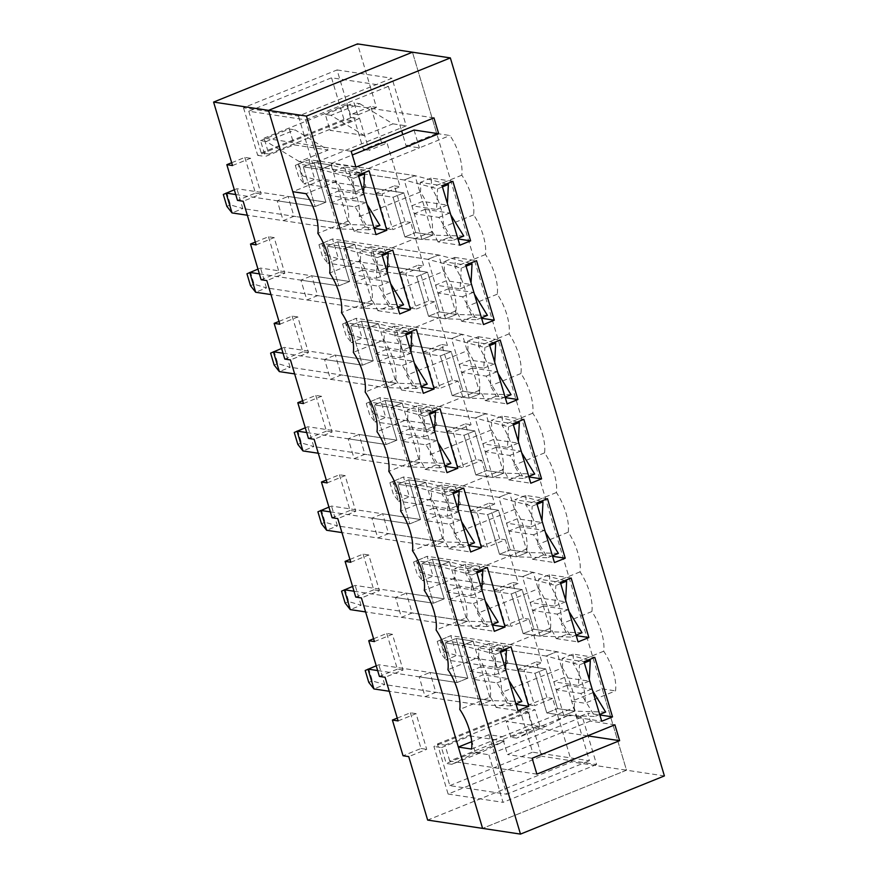 <?xml version="1.0" encoding="UTF-8"?>
<svg xmlns="http://www.w3.org/2000/svg" width="878" height="878" viewBox="0 0 878 878"><rect width="100%" height="100%" fill="white"/><g stroke="black" fill="none" stroke-linecap="round" stroke-linejoin="round"><path stroke-width="0.66" stroke-dasharray="4.39 3.29" d="M442.435 186.86L437.584 188.814L404.198 179.99L298.103 163.977L304.018 183.809L298.849 177.246L295.304 165.349L308.902 159.62L414.987 175.633L404.198 179.99L414.987 175.633L432.733 235.128L463.749 236.028M446.452 183.941L414.987 175.633L360.046 167.336L349.257 171.704L355.173 191.536L365.961 187.168L360.046 167.336M365.961 187.168L403.858 192.886L393.059 197.254L304.018 183.809L314.807 179.452L403.858 192.886L415.678 232.56L432.733 235.128L421.934 239.496L452.96 240.385L438.879 217.426L414.251 213.705L411.881 205.781L436.509 209.491L437.584 188.814M302.449 175.798L314.807 179.452L308.902 159.62L298.904 163.89L302.449 175.798L298.849 177.246M450.776 214.869L449.668 213.069L425.04 209.348L422.68 201.413L447.308 205.134L447.396 203.498M295.304 165.349L298.904 163.89M355.173 191.536L393.059 197.254L404.89 236.917L421.934 239.496L432.733 235.128L415.678 232.56L404.89 236.917L415.678 232.56L403.858 192.886L393.059 197.254L404.89 236.917L421.934 239.496L404.198 179.99L349.257 171.704M447.308 205.134L436.509 209.491M422.68 201.413L411.881 205.781M425.04 209.348L414.251 213.705M449.668 213.069L438.879 217.426M457.8 238.432L452.96 240.385M379.933 225.459L348.906 224.57L242.811 208.558L236.895 188.715L226.908 192.995L230.453 204.892L242.811 208.558L232.022 212.915M235.732 194.532L315.147 206.517L303.327 166.853L320.371 169.421L353.768 178.256L352.693 198.922L328.065 195.212L330.424 203.147L355.052 206.857L369.133 229.827L374.017 227.852M369.133 229.827L338.118 228.928L348.906 224.57L331.171 165.064L362.625 173.383M234.316 189.769L236.895 188.715L325.947 202.159L314.115 162.485L331.171 165.064L320.371 169.421L338.118 228.928L247.333 215.231M230.453 204.892L226.853 206.352M223.308 194.455L226.908 192.995M277.261 200.799L315.147 206.517L325.947 202.159L314.115 162.485L303.327 166.853L314.115 162.485L331.171 165.064L320.371 169.421L303.327 166.853L315.147 206.517L325.947 202.159L288.05 196.442L277.261 200.799L283.177 220.641L293.965 216.273L288.05 196.442M363.569 192.82L363.481 194.565L338.853 190.844L341.224 198.779L365.852 202.5L367.037 204.431M355.052 206.857L365.852 202.5M330.424 203.147L341.224 198.779M328.065 195.212L338.853 190.844M352.693 198.922L363.481 194.565M353.768 178.256L358.641 176.28M466.086 266.199L461.235 268.152L427.849 259.328L321.754 243.316L327.67 263.148L322.511 256.585L318.955 244.688L332.553 238.959L438.638 254.971L427.849 259.328L438.638 254.971L456.384 314.467L487.411 315.367M470.103 263.279L438.638 254.971L383.697 246.674L372.909 251.042L378.824 270.874L389.612 266.506L383.697 246.674M389.612 266.506L427.509 272.224L416.71 276.592L327.67 263.148L338.458 258.791L427.509 272.224L439.329 311.899L456.384 314.467L445.585 318.835L476.611 319.724L462.53 296.764L437.902 293.043L435.532 285.12L460.16 288.829L461.235 268.152M326.1 255.136L338.458 258.791L332.553 238.959L322.555 243.228L326.1 255.136L322.511 256.585M474.427 294.207L473.319 292.407L448.691 288.686L446.331 280.751L470.959 284.472L471.047 282.837M318.955 244.688L322.555 243.228M378.824 270.874L416.71 276.592L428.541 316.256L445.585 318.835L456.384 314.467L439.329 311.899L428.541 316.256L439.329 311.899L427.509 272.224L416.71 276.592L428.541 316.256L445.585 318.835L427.849 259.328L372.909 251.042M470.959 284.472L460.16 288.829M446.331 280.751L435.532 285.12M448.691 288.686L437.902 293.043M473.319 292.407L462.53 296.764M481.451 317.77L476.611 319.724M403.584 304.798L372.557 303.909L266.462 287.896L260.557 268.053L250.559 272.334L254.104 284.231L266.462 287.896L255.674 292.253M259.383 273.87L338.798 285.855L326.978 246.191L344.022 248.759L377.419 257.594L376.344 278.26L351.716 274.551L354.075 282.486L378.703 286.195L392.784 309.166L397.668 307.19M392.784 309.166L361.769 308.266L372.557 303.909L354.822 244.402L386.276 252.721M257.967 269.107L260.557 268.053L349.598 281.498L337.767 241.823L354.822 244.402L344.022 248.759L361.769 308.266L270.984 294.569M254.104 284.231L250.504 285.69M246.959 273.793L250.559 272.334M300.913 280.137L338.798 285.855L349.598 281.498L337.767 241.823L354.822 244.402L344.022 248.759L326.978 246.191L337.767 241.823L326.978 246.191L338.798 285.855L349.598 281.498L311.701 275.78L300.913 280.137L306.828 299.98L317.616 295.612L311.701 275.78M387.231 272.158L387.132 273.903L362.504 270.183L364.875 278.117L389.503 281.838L390.688 283.77M378.703 286.195L389.503 281.838M354.075 282.486L364.875 278.117M351.716 274.551L362.504 270.183M376.344 278.26L387.132 273.903M377.419 257.594L382.292 255.619M489.737 345.537L484.886 347.501L451.501 338.667L345.405 322.654L351.321 342.486L346.162 335.923L342.607 324.026L356.205 318.297L462.289 334.309L451.501 338.667L462.289 334.309L480.036 393.805L511.062 394.705M493.754 342.618L462.289 334.309L407.348 326.012L396.56 330.38L402.475 350.212L413.264 345.844L407.348 326.012M413.264 345.844L451.16 351.562L440.361 355.93L351.321 342.486L362.109 338.129L451.16 351.562L462.98 391.237L480.036 393.805L469.236 398.173L500.262 399.062L486.182 376.102L461.554 372.393L459.183 364.458L483.811 368.167L484.886 347.501M349.751 334.474L362.109 338.129L356.205 318.297L346.206 322.566L349.751 334.474L346.162 335.923M498.089 373.545L496.97 371.745L472.342 368.025L469.982 360.09L494.61 363.81L494.698 362.175M342.607 324.026L346.206 322.566M402.475 350.212L440.361 355.93L452.192 395.594L469.236 398.173L480.036 393.805L462.98 391.237L452.192 395.594L462.98 391.237L451.16 351.562L440.361 355.93L452.192 395.594L469.236 398.173L451.501 338.667L396.56 330.38M494.61 363.81L483.811 368.167M469.982 360.09L459.183 364.458M472.342 368.025L461.554 372.393M496.97 371.745L486.182 376.102M505.102 397.108L500.262 399.062M427.235 384.136L396.208 383.247L290.113 367.234L284.209 347.392L274.21 351.672L277.755 363.58L290.113 367.234L279.325 371.592M283.034 353.208L362.449 365.193L350.629 325.529L367.673 328.098L401.07 336.932L399.995 357.598L375.367 353.889L377.727 361.824L402.354 365.533L416.435 388.504L421.319 386.529M416.435 388.504L385.42 387.604L396.208 383.247L378.473 323.741L409.927 332.06M281.618 348.445L284.209 347.392L373.249 360.836L361.418 321.161L378.473 323.741L367.673 328.098L385.42 387.604L294.635 373.907M277.755 363.58L274.156 365.029M270.611 353.132L274.21 351.672M324.564 359.475L362.449 365.193L373.249 360.836L361.418 321.161L378.473 323.741L367.673 328.098L350.629 325.529L361.418 321.161L350.629 325.529L362.449 365.193L373.249 360.836L335.352 355.118L324.564 359.475L330.479 379.318L341.268 374.95L335.352 355.118M410.882 351.496L410.783 353.241L386.155 349.521L388.526 357.456L413.154 361.176L414.339 363.108M402.354 365.533L413.154 361.176M377.727 361.824L388.526 357.456M375.367 353.889L386.155 349.521M399.995 357.598L410.783 353.241M401.07 336.932L405.943 334.957M513.389 424.875L508.538 426.84L475.152 418.005L369.056 401.992L374.972 421.835L369.814 415.261L366.258 403.364L379.856 397.635L485.951 413.648L475.152 418.005L485.951 413.648L503.687 473.143L534.713 474.043M517.405 421.967L485.951 413.648L431.01 405.351L420.211 409.719L426.126 429.551L436.915 425.182L431.01 405.351M436.915 425.182L474.811 430.9L464.012 435.269L374.972 421.835L385.771 417.467L474.811 430.9L486.631 470.575L503.687 473.143L492.887 477.511L523.914 478.4L509.833 455.441L485.205 451.731L482.834 443.796L507.473 447.506L508.538 426.84M373.402 413.812L385.771 417.467L379.856 397.635L369.857 401.904L373.402 413.812L369.814 415.261M521.741 452.883L520.632 451.083L495.993 447.363L493.634 439.428L518.261 443.149L518.349 441.513M366.258 403.364L369.857 401.904M426.126 429.551L464.012 435.269L475.843 474.932L492.887 477.511L503.687 473.143L486.631 470.575L475.843 474.932L486.631 470.575L474.811 430.9L464.012 435.269L475.843 474.932L492.887 477.511L475.152 418.005L420.211 409.719M518.261 443.149L507.473 447.506M493.634 439.428L482.834 443.796M495.993 447.363L485.205 451.731M520.632 451.083L509.833 455.441M528.765 476.447L523.914 478.4M450.886 463.474L419.86 462.585L313.764 446.573L307.86 426.73L297.861 431.01L301.406 442.918L313.764 446.573L302.976 450.93M306.685 432.547L386.101 444.531L374.28 404.868L391.325 407.436L424.722 416.271L423.646 436.948L399.018 433.227L401.378 441.162L426.006 444.872L440.097 467.842L444.97 465.867M440.097 467.842L409.071 466.942L419.86 462.585L402.124 403.079L433.578 411.398M305.27 427.784L307.86 426.73L396.9 440.174L385.069 400.5L402.124 403.079L391.325 407.436L409.071 466.942L318.286 453.246M301.406 442.918L297.818 444.367M294.262 432.47L297.861 431.01M348.215 438.813L386.101 444.531L396.9 440.174L385.069 400.5L402.124 403.079L391.325 407.436L374.28 404.868L385.069 400.5L374.28 404.868L386.101 444.531L396.9 440.174L359.003 434.456L348.215 438.813L354.13 458.656L364.919 454.288L359.003 434.456M434.533 430.835L434.434 432.58L409.806 428.859L412.177 436.794L436.805 440.515L437.99 442.446M426.006 444.872L436.805 440.515M401.378 441.162L412.177 436.794M399.018 433.227L409.806 428.859M423.646 436.948L434.434 432.58M424.722 416.271L429.594 414.295M537.04 504.213L532.189 506.178L498.803 497.343L392.707 481.331L398.623 501.173L393.465 494.599L389.909 482.702L403.507 476.974L509.602 492.986L498.803 497.343L509.602 492.986L527.338 552.481L558.364 553.381M541.057 501.305L509.602 492.986L454.661 484.689L443.862 489.057L449.777 508.889L460.566 504.521L454.661 484.689M460.566 504.521L498.463 510.239L487.663 514.607L398.623 501.173L409.422 496.805L498.463 510.239L510.283 549.913L527.338 552.481L516.538 556.85L547.565 557.739L533.484 534.779L508.856 531.069L506.496 523.134L531.124 526.844L532.189 506.178M397.065 493.151L409.422 496.805L403.507 476.974L393.509 481.243L397.065 493.151L393.465 494.599M545.392 532.233L544.283 530.422L519.655 526.701L517.285 518.766L541.913 522.487L542 520.852M389.909 482.702L393.509 481.243M449.777 508.889L487.663 514.607L499.494 554.281L516.538 556.85L527.338 552.481L510.283 549.913L499.494 554.281L510.283 549.913L498.463 510.239L487.663 514.607L499.494 554.281L516.538 556.85L498.803 497.343L443.862 489.057M541.913 522.487L531.124 526.844M517.285 518.766L506.496 523.134M519.655 526.701L508.856 531.069M544.283 530.422L533.484 534.779M552.416 555.785L547.565 557.739M474.537 542.813L443.511 541.924L337.426 525.911L331.511 506.068L321.513 510.348L325.058 522.256L337.426 525.911L326.627 530.268M330.347 511.885L409.752 523.87L397.932 484.206L414.976 486.774L448.373 495.609L447.297 516.286L422.669 512.565L425.029 520.5L449.657 524.21L463.749 547.181L468.622 545.205M463.749 547.181L432.722 546.281L443.511 541.924L425.775 482.417L457.24 490.736M328.921 507.122L331.511 506.068L420.551 519.513L408.72 479.838L425.775 482.417L414.976 486.774L432.722 546.281L341.937 532.584M325.058 522.256L321.469 523.705M317.913 511.808L321.513 510.348M371.866 518.152L409.752 523.87L420.551 519.513L408.72 479.838L425.775 482.417L414.976 486.774L397.932 484.206L408.72 479.838L397.932 484.206L409.752 523.87L420.551 519.513L382.665 513.795L371.866 518.152L377.781 537.994L388.57 533.626L382.665 513.795M458.184 510.173L458.086 511.918L433.458 508.197L435.828 516.132L460.456 519.853L461.641 521.784M449.657 524.21L460.456 519.853M425.029 520.5L435.828 516.132M422.669 512.565L433.458 508.197M447.297 516.286L458.086 511.918M448.373 495.609L453.246 493.634M560.691 583.552L555.84 585.516L522.454 576.681L416.359 560.669L422.274 580.512L417.116 573.938L413.571 562.041L427.158 556.312L533.253 572.324L522.454 576.681L533.253 572.324L550.989 631.82L582.015 632.72M564.708 580.643L533.253 572.324L478.312 564.027L467.513 568.395L473.429 588.227L484.217 583.859L478.312 564.027M484.217 583.859L522.114 589.577L511.314 593.945L422.274 580.512L433.073 576.144L522.114 589.577L533.934 629.252L550.989 631.82L540.189 636.188L571.216 637.077L557.135 614.117L532.507 610.408L530.147 602.473L554.775 606.182L555.84 585.516M420.716 572.489L433.073 576.144L427.158 556.312L417.16 560.592L420.716 572.489L417.116 573.938M569.043 611.571L567.934 609.76L543.306 606.039L540.936 598.105L565.564 601.825L565.651 600.19M413.571 562.041L417.16 560.592M473.429 588.227L511.314 593.945L523.145 633.62L540.189 636.188L550.989 631.82L533.934 629.252L523.145 633.62L533.934 629.252L522.114 589.577L511.314 593.945L523.145 633.62L540.189 636.188L522.454 576.681L467.513 568.395M565.564 601.825L554.775 606.182M540.936 598.105L530.147 602.473M543.306 606.039L532.507 610.408M567.934 609.76L557.135 614.117M576.067 635.123L571.216 637.077M498.188 622.151L467.162 621.262L361.077 605.249L355.162 585.406L345.164 589.687L348.72 601.595L361.077 605.249L350.278 609.606M353.999 591.223L433.403 603.208L421.583 563.544L438.638 566.112L472.024 574.947L470.948 595.624L446.32 591.904L448.68 599.839L473.319 603.548L487.4 626.519L492.273 624.543M487.4 626.519L456.373 625.619L467.162 621.262L449.426 561.755L480.892 570.074M352.572 586.46L355.162 585.406L444.202 598.851L432.371 559.176L449.426 561.755L438.638 566.112L456.373 625.619L365.588 611.922M348.72 601.595L345.12 603.043M341.564 591.146L345.164 589.687M395.517 597.49L433.403 603.208L444.202 598.851L432.371 559.176L449.426 561.755L438.638 566.112L421.583 563.544L432.371 559.176L421.583 563.544L433.403 603.208L444.202 598.851L406.316 593.133L395.517 597.49L401.433 617.333L412.221 612.965L406.316 593.133M481.835 589.511L481.748 591.256L457.109 587.536L459.479 595.471L484.107 599.191L485.293 601.134M473.319 603.548L484.107 599.191M448.68 599.839L459.479 595.471M446.32 591.904L457.109 587.536M470.948 595.624L481.748 591.256M472.024 574.947L476.908 572.972M584.342 662.89L579.502 664.855L546.105 656.02L440.01 640.007L445.925 659.85L440.767 653.276L437.222 641.379L450.809 635.65L556.904 651.663L546.105 656.02L556.904 651.663L574.64 711.158L605.666 712.058M588.359 659.982L556.904 651.663L501.964 643.365L491.164 647.734L497.08 667.565L507.879 663.197L501.964 643.365M507.879 663.197L545.765 668.915L534.965 673.283L445.925 659.85L456.725 655.482L545.765 668.915L557.585 708.59L574.64 711.158L563.852 715.526L594.867 716.415L580.786 693.455L556.158 689.746L553.798 681.811L578.426 685.52L579.502 664.855M444.367 651.827L456.725 655.482L450.809 635.65L440.811 639.93L444.367 651.827L440.767 653.276M592.694 690.909L591.585 689.098L566.958 685.378L564.587 677.443L589.215 681.163L589.303 679.528M437.222 641.379L440.811 639.93M497.08 667.565L534.965 673.283L546.796 712.958L563.852 715.526L574.64 711.158L557.585 708.59L546.796 712.958L557.585 708.59L545.765 668.915L534.965 673.283L546.796 712.958L563.852 715.526L546.105 656.02L491.164 647.734M589.215 681.163L578.426 685.52M564.587 677.443L553.798 681.811M566.958 685.378L556.158 689.746M591.585 689.098L580.786 693.455M599.718 714.462L594.867 716.415M521.839 701.489L490.813 700.6L384.729 684.588L378.813 664.745L368.815 669.025L372.371 680.933L384.729 684.588L373.929 688.945M377.65 670.562L457.065 682.557L445.234 642.883L462.289 645.451L495.675 654.286L494.599 674.962L469.971 671.242L472.342 679.177L496.97 682.886L511.051 705.857L515.924 703.882M511.051 705.857L480.025 704.957L490.813 700.6L473.077 641.094L504.543 649.413M376.223 665.798L378.813 664.745L467.853 678.189L456.033 638.515L473.077 641.094L462.289 645.451L480.025 704.957L389.239 691.26M372.371 680.933L368.771 682.382M365.215 670.485L368.815 669.025M419.168 676.828L457.065 682.557L467.853 678.189L456.033 638.515L445.234 642.883L456.033 638.515L473.077 641.094L462.289 645.451L445.234 642.883L457.065 682.557L467.853 678.189L429.968 672.471L419.168 676.828L425.084 696.671L435.872 692.303L429.968 672.471M505.487 668.849L505.399 670.594L480.771 666.874L483.13 674.809L507.758 678.529L508.944 680.472M496.97 682.886L507.758 678.529M472.342 679.177L483.13 674.809M469.971 671.242L480.771 666.874M494.599 674.962L505.399 670.594M495.675 654.286L500.559 652.31M527.458 708.623L433.919 746.443L448.109 794.041L541.649 756.221L527.458 708.623L535.042 709.764L506.255 721.398L540.354 726.545L569.142 714.911L545.457 726.49L516.67 738.124L540.354 726.545M243.513 107.764L257.704 155.362L351.255 117.553L337.064 69.944L243.513 107.764L298.454 116.05L392.005 78.241L406.196 125.839L312.645 163.659L298.454 116.05M398.085 720.915L416.073 713.649L426.719 749.351L408.731 756.616M374.434 641.577L392.422 634.311L403.068 670.013L385.08 677.278M350.783 562.238L368.771 554.973L379.417 590.674L361.429 597.94M327.132 482.9L345.12 475.624L355.766 511.336L337.767 518.602M303.481 403.562L321.469 396.285L332.114 431.998L314.115 439.263M279.83 324.223L297.818 316.947L308.452 352.649L290.464 359.925M256.167 244.885L274.166 237.609L284.801 273.31L266.813 280.587M232.516 165.547L250.515 158.27L261.15 193.972L243.162 201.249M370.757 106.512L352.769 113.789L363.415 149.49L381.403 142.214L370.757 106.512L376.442 107.368L357.522 43.9M376.442 107.368L358.454 114.645L369.1 150.347L387.088 143.07L400.094 186.707L382.106 193.983L392.751 229.685L410.739 222.408L423.745 266.045L405.757 273.321L416.402 309.023L434.39 301.747L447.396 345.383L429.408 352.66L440.054 388.361L458.042 381.085L471.047 424.722L453.059 431.998L463.705 467.7L481.693 460.423L494.698 504.06L476.71 511.336L487.356 547.038L505.344 539.761L518.349 583.398L500.361 590.674L511.007 626.376L528.995 619.1L542 662.736L524.012 670.013L534.658 705.714L552.646 698.438L571.567 761.917L427.652 820.085M359.782 103.681L392.938 123.842L364.15 135.475L331.006 115.325L359.782 103.681L354.108 102.825L358.839 118.695L330.051 130.328L364.15 135.475M397.24 718.105L410.388 712.782L416.073 713.649M410.388 712.782L421.034 748.484L403.046 755.76M299.387 161.651L266.243 141.501L295.019 129.867L328.174 150.017L299.387 161.651L312.645 163.659M266.243 141.501L260.557 140.645L265.288 156.514L294.064 144.87L328.174 150.017M257.704 155.362L265.288 156.514M260.557 140.645L289.334 129.011L295.019 129.867M289.334 129.011L294.064 144.87M351.255 117.553L358.839 118.695M392.938 123.842L406.196 125.839M337.064 69.944L392.005 78.241M596.59 764.519L503.05 802.338L488.859 754.729L582.399 716.92L596.59 764.519L541.649 756.221M664.405 775.922L626.508 770.204L482.593 828.382L626.508 770.204L412.462 52.197L436.706 133.511L406.119 145.88L402.761 134.597M283.177 220.641L338.118 228.928L348.906 224.57L293.965 216.273M306.828 299.98L361.769 308.266L372.557 303.909L317.616 295.612M330.479 379.318L385.42 387.604L396.208 383.247L341.268 374.95M354.13 458.656L409.071 466.942L419.86 462.585L364.919 454.288M377.781 537.994L432.722 546.281L443.511 541.924L388.57 533.626M401.433 617.333L456.373 625.619L467.162 621.262L412.221 612.965M425.084 696.671L480.025 704.957L490.813 700.6L435.872 692.303M331.006 115.325L325.321 114.458L330.051 130.328M325.321 114.458L354.108 102.825M436.706 133.511L449.964 135.519A31.762 12.709 68 0 1 461.795 175.183A31.762 12.709 68 0 1 473.615 214.858A31.762 12.709 68 0 1 485.446 254.521A31.762 12.709 68 0 1 497.266 294.196A31.762 12.709 68 0 1 509.097 333.859A31.762 12.709 68 0 1 520.917 373.534A31.762 12.709 68 0 1 532.748 413.198A31.762 12.709 68 0 1 544.569 452.872A31.762 12.709 68 0 1 556.4 492.536A31.762 12.709 68 0 1 568.231 532.211A31.762 12.709 68 0 1 580.051 571.874A31.762 12.709 68 0 1 591.882 611.549A31.762 12.709 68 0 1 603.702 651.213A31.762 12.709 68 0 1 615.533 690.887L584.946 703.245L571.688 701.248L602.264 688.879L626.508 770.204L571.567 761.917M546.961 697.582L536.326 661.88L518.327 669.157L528.973 704.858L546.961 697.582L552.646 698.438M536.326 661.88L542 662.736M523.31 618.244L512.664 582.542L494.676 589.818L505.322 625.52L523.31 618.244L528.995 619.1M512.664 582.542L518.349 583.398M499.659 538.905L489.013 503.204L471.025 510.48L481.671 546.182L499.659 538.905L505.344 539.761M489.013 503.204L494.698 504.06M476.008 459.567L465.362 423.865L447.374 431.142L458.02 466.844L476.008 459.567L481.693 460.423M465.362 423.865L471.047 424.722M452.357 380.229L441.711 344.527L423.723 351.804L434.369 387.505L452.357 380.229L458.042 381.085M441.711 344.527L447.396 345.383M428.705 300.891L418.06 265.189L400.072 272.465L410.717 308.167L428.705 300.891L434.39 301.747M418.06 265.189L423.745 266.045M405.054 221.552L394.409 185.851L376.421 193.127L387.066 228.829L405.054 221.552L410.739 222.408M394.409 185.851L400.094 186.707M381.403 142.214L387.088 143.07M451.907 764.31L475.591 752.731L504.378 741.098L480.694 752.676L451.907 764.31L446.222 763.454L441.491 747.584L433.919 746.443M545.457 726.49L539.772 725.634L510.985 737.268L516.67 738.124M480.694 752.676L475.009 751.809L446.222 763.454M475.591 752.731L488.859 754.729M448.109 794.041L503.05 802.338M569.142 714.911L582.399 716.92M504.378 741.098L470.279 735.951L441.491 747.584M475.009 751.809L470.279 735.951M539.772 725.634L535.042 709.764M510.985 737.268L506.255 721.398M231.682 162.726L244.83 157.414L250.515 158.27M244.83 157.414L255.476 193.116L237.477 200.393M255.476 193.116L261.15 193.972M363.415 149.49L369.1 150.347M352.769 113.789L358.454 114.645M505.322 625.52L511.007 626.376M494.676 589.818L500.361 590.674M481.671 546.182L487.356 547.038M471.025 510.48L476.71 511.336M458.02 466.844L463.705 467.7M447.374 431.142L453.059 431.998M434.369 387.505L440.054 388.361M423.723 351.804L429.408 352.66M410.717 308.167L416.402 309.023M400.072 272.465L405.757 273.321M387.066 228.829L392.751 229.685M376.421 193.127L382.106 193.983M255.333 242.065L268.481 236.753L274.166 237.609M268.481 236.753L279.127 272.454L284.801 273.31M279.127 272.454L261.128 279.731M278.984 321.403L292.133 316.091L297.818 316.947M292.133 316.091L302.778 351.793L308.452 352.649M302.778 351.793L284.779 359.069M302.636 400.741L315.784 395.429L321.469 396.285M315.784 395.429L326.429 431.131L332.114 431.998M326.429 431.131L308.441 438.407M326.287 480.079L339.435 474.768L345.12 475.624M339.435 474.768L350.081 510.469L355.766 511.336M350.081 510.469L332.093 517.746M349.938 559.429L363.086 554.106L368.771 554.973M363.086 554.106L373.732 589.807L379.417 590.674M373.732 589.807L355.744 597.084M373.589 638.767L386.737 633.444L392.422 634.311M386.737 633.444L397.383 669.146L403.068 670.013M397.383 669.146L379.395 676.422M518.327 669.157L524.012 670.013M528.973 704.858L534.658 705.714M421.034 748.484L426.719 749.351M603.702 651.213L573.115 663.581A31.762 12.709 68 0 1 584.946 703.245M594.79 657.381L572.972 654.088L562.172 658.445L584.002 661.738M614.896 724.811L590.268 721.101L587.898 713.166L599.872 714.966M572.972 654.088A31.762 12.709 68 0 1 573.115 663.581M587.601 735.852L581.741 734.963L571.688 701.248M590.268 721.101L507.517 754.553L502.194 736.697L574.157 707.613L577.109 717.524L587.898 713.166M532.145 758.263L507.517 754.553M536.875 774.133L449.723 760.985L532.474 727.533L527.744 711.663L520.171 710.521L532.584 752.172L589.423 760.754L581.741 734.963L532.474 727.533M471.607 749.066L502.194 736.697L488.925 734.699L506.672 794.206L589.423 760.754M449.723 760.985L444.992 745.115L437.42 743.973L449.832 785.623L506.672 794.206M488.925 734.699L471.695 741.669M574.157 707.613A31.762 12.709 -112 0 0 562.326 667.938L501.162 692.665A31.762 12.709 68 0 1 506.924 703.004L496.125 707.372A31.762 12.709 -112 0 0 490.363 697.033L459.787 709.391M562.326 667.938A31.762 12.709 -112 0 0 562.172 658.445M577.109 717.524L601.737 721.244M591.882 611.549L561.294 623.907A31.762 12.709 68 0 1 567.056 634.245L556.257 638.613A31.762 12.709 -112 0 0 550.495 628.275L489.331 653.002A31.762 12.709 68 0 1 501.162 692.665M602.264 688.879L615.533 690.887M444.992 745.115L527.744 711.663M437.42 743.973L520.171 710.521M449.832 785.623L532.584 752.172M473.615 214.858L443.039 227.215A31.762 12.709 68 0 1 448.801 237.554L438.001 241.922L459.831 245.214M448.801 237.554L457.954 238.937M438.001 241.922A31.762 12.709 -112 0 0 432.239 231.583A31.762 12.709 -112 0 0 420.419 191.909A31.762 12.709 -112 0 0 420.266 182.415L442.084 185.708M490.363 697.033A31.762 12.709 -112 0 0 478.543 657.359L447.956 669.727M580.051 571.874L549.463 584.243A31.762 12.709 68 0 1 561.294 623.907M355.93 167.193L331.302 163.473L333.673 171.408L358.301 175.128M420.419 191.909L359.245 216.636A31.762 12.709 68 0 1 365.007 226.974L354.218 231.342L376.036 234.635M354.218 231.342A31.762 12.709 -112 0 0 348.456 220.993A31.762 12.709 -112 0 0 336.625 181.329L323.367 179.332L292.78 191.689M351.2 151.323L313.314 145.605L323.367 179.332M331.302 163.473L352.297 154.989M489.331 653.002A31.762 12.709 68 0 0 489.178 643.508L478.389 647.865L500.208 651.158M550.495 628.275A31.762 12.709 -112 0 0 538.675 588.6L477.511 613.327A31.762 12.709 68 0 1 483.273 623.665L472.474 628.033A31.762 12.709 -112 0 0 466.712 617.695L436.125 630.053M478.543 657.359A31.762 12.709 -112 0 0 478.389 647.865M432.239 231.583L371.076 256.299A31.762 12.709 68 0 1 382.896 295.974A31.762 12.709 68 0 1 388.658 306.312L377.869 310.68A31.762 12.709 -112 0 0 372.107 300.342A31.762 12.709 -112 0 0 360.276 260.667L329.7 273.025M372.107 300.342L341.52 312.7M497.266 294.196L466.69 306.554A31.762 12.709 68 0 1 472.452 316.892L461.652 321.26A31.762 12.709 -112 0 0 455.891 310.922L394.727 335.637A31.762 12.709 68 0 1 406.547 375.312A31.762 12.709 68 0 1 412.309 385.651L401.52 390.019A31.762 12.709 -112 0 0 395.758 379.68L365.171 392.038M485.446 254.521L454.859 266.89A31.762 12.709 68 0 1 466.69 306.554M455.891 310.922A31.762 12.709 -112 0 0 444.07 271.247L382.896 295.974M444.07 271.247A31.762 12.709 -112 0 0 443.917 261.754L465.735 265.046M454.859 266.89A31.762 12.709 68 0 0 454.705 257.397L443.917 261.754M395.758 379.68A31.762 12.709 -112 0 0 383.927 340.005L353.351 352.363M394.727 335.637A31.762 12.709 68 0 0 394.573 326.144L383.785 330.512L405.603 333.805M383.927 340.005A31.762 12.709 -112 0 0 383.785 330.512M371.076 256.299A31.762 12.709 68 0 0 370.922 246.806L360.134 251.174L381.952 254.466M348.456 220.993L317.869 233.361M360.276 260.667A31.762 12.709 -112 0 0 360.134 251.174M509.097 333.859L478.51 346.228A31.762 12.709 68 0 1 490.341 385.892A31.762 12.709 68 0 1 496.103 396.23L505.256 397.613M496.103 396.23L485.304 400.598A31.762 12.709 -112 0 0 479.542 390.26A31.762 12.709 -112 0 0 467.722 350.585L406.547 375.312M467.722 350.585A31.762 12.709 -112 0 0 467.568 341.092L489.386 344.385M478.51 346.228A31.762 12.709 68 0 0 478.356 336.735L467.568 341.092M336.625 181.329L306.049 193.687M461.795 175.183L431.208 187.552A31.762 12.709 68 0 1 443.039 227.215M472.452 316.892L481.605 318.275M454.705 257.397L476.534 260.689M520.917 373.534L490.341 385.892M478.356 336.735L500.186 340.027M485.304 400.598L507.133 403.891M479.542 390.26L418.378 414.987A31.762 12.709 68 0 0 418.224 405.482L407.436 409.85L429.254 413.143M418.378 414.987A31.762 12.709 68 0 1 430.209 454.65A31.762 12.709 68 0 1 435.971 464.989L425.171 469.357A31.762 12.709 -112 0 0 419.41 459.018A31.762 12.709 -112 0 0 407.579 419.344L377.002 431.702M407.579 419.344A31.762 12.709 -112 0 0 407.436 409.85M412.309 385.651L421.473 387.033M394.573 326.144L416.402 329.448M401.52 390.019L423.339 393.311M461.652 321.26L483.482 324.553M388.658 306.312L397.822 307.695M370.922 246.806L392.751 250.109M377.869 310.68L399.688 313.973M418.224 405.482L440.054 408.786M425.171 469.357L446.99 472.649M435.971 464.989L445.124 466.372M523.837 419.366L502.018 416.073L491.219 420.43L513.037 423.723M502.018 416.073A31.762 12.709 68 0 1 502.161 425.567A31.762 12.709 68 0 1 513.992 465.23A31.762 12.709 68 0 1 519.754 475.569L528.907 476.952M519.754 475.569L508.955 479.937A31.762 12.709 -112 0 0 503.193 469.598A31.762 12.709 -112 0 0 491.373 429.924A31.762 12.709 -112 0 0 491.219 420.43M508.955 479.937L530.784 483.229M463.705 488.124L441.875 484.821L431.087 489.189L452.905 492.481M441.875 484.821A31.762 12.709 68 0 1 442.029 494.325A31.762 12.709 68 0 1 453.86 533.989A31.762 12.709 68 0 1 459.622 544.327L448.823 548.695A31.762 12.709 -112 0 0 443.061 538.357A31.762 12.709 -112 0 0 431.241 498.682A31.762 12.709 -112 0 0 431.087 489.189M448.823 548.695L470.652 551.988M459.622 544.327L468.775 545.71M547.488 498.704L525.67 495.411L514.87 499.769L536.699 503.061M525.67 495.411A31.762 12.709 68 0 1 525.812 504.905A31.762 12.709 68 0 1 537.643 544.569A31.762 12.709 68 0 1 543.405 554.907L552.558 556.29M543.405 554.907L532.606 559.275A31.762 12.709 -112 0 0 526.844 548.937A31.762 12.709 -112 0 0 515.024 509.262A31.762 12.709 -112 0 0 514.87 499.769M532.606 559.275L554.435 562.568M487.356 567.462L465.527 564.17L454.738 568.527L476.556 571.819M466.712 617.695A31.762 12.709 -112 0 0 454.892 578.02A31.762 12.709 -112 0 0 454.738 568.527M472.474 628.033L494.303 631.326M483.273 623.665L492.426 625.048M465.527 564.17A31.762 12.709 68 0 1 465.68 573.663A31.762 12.709 68 0 1 477.511 613.327M571.139 578.042L549.321 574.75L538.521 579.107L560.351 582.399M549.321 574.75A31.762 12.709 68 0 1 549.463 584.243M567.056 634.245L576.209 635.628M538.675 588.6A31.762 12.709 -112 0 0 538.521 579.107M556.257 638.613L578.086 641.906M489.178 643.508L511.007 646.801M496.125 707.372L517.954 710.664M506.924 703.004L516.077 704.386M452.883 181.351L431.054 178.058A31.762 12.709 68 0 1 431.208 187.552M431.054 178.058L420.266 182.415M414.065 130.032L419.388 147.877L347.425 176.961L344.461 167.05L369.089 170.76M344.461 167.05L333.673 171.408M365.007 226.974L374.171 228.357M347.425 176.961A31.762 12.709 68 0 1 359.245 216.636M433.962 117.871L396.066 112.154L388.383 86.373L331.544 77.791L343.967 119.452L351.54 120.593L346.81 104.723L396.066 112.154L401.663 130.932M406.119 145.88L419.388 147.877L449.964 135.519M568.231 532.211L537.643 544.569M526.844 548.937L465.68 573.663M515.024 509.262L453.86 533.989M443.061 538.357L412.473 550.715M454.892 578.02L424.304 590.389M556.4 492.536L525.812 504.905M544.569 452.872L513.992 465.23M503.193 469.598L442.029 494.325M491.373 429.924L430.209 454.65M419.41 459.018L388.822 471.376M431.241 498.682L400.653 511.04M532.748 413.198L502.161 425.567M313.314 145.605L305.632 119.825L248.792 111.243L261.205 152.904L268.789 154.045L264.058 138.175L313.314 145.605M264.058 138.175L346.81 104.723M268.789 154.045L351.54 120.593M261.205 152.904L343.967 119.452M248.792 111.243L331.544 77.791M305.632 119.825L388.383 86.373"/><path stroke-width="1.32" d="M447.396 203.498L448.384 184.457L442.435 186.86M448.384 184.457L446.452 183.941M457.8 238.432L463.749 236.028L450.776 214.869M374.017 227.852L379.933 225.459L367.037 204.431M247.333 215.231L232.022 212.915L226.107 193.083L235.732 194.532M234.316 189.769L223.308 194.455L226.853 206.352L232.022 212.915M362.625 173.383L364.557 173.888L363.569 192.82M358.641 176.28L364.557 173.888M471.047 282.837L472.035 263.795L466.086 266.199M472.035 263.795L470.103 263.279M481.451 317.77L487.411 315.367L474.427 294.207M397.668 307.19L403.584 304.798L390.688 283.77M270.984 294.569L255.674 292.253L249.758 272.421L259.383 273.87M257.967 269.107L246.959 273.793L250.504 285.69L255.674 292.253M386.276 252.721L388.208 253.226L387.231 272.158M382.292 255.619L388.208 253.226M494.698 362.175L495.686 343.133L489.737 345.537M495.686 343.133L493.754 342.618M505.102 397.108L511.062 394.705L498.089 373.545M421.319 386.529L427.235 384.136L414.339 363.108M294.635 373.907L279.325 371.592L273.409 351.76L283.034 353.208M281.618 348.445L270.611 353.132L274.156 365.029L279.325 371.592M409.927 332.06L411.859 332.564L410.882 351.496M405.943 334.957L411.859 332.564M518.349 441.513L519.337 422.472L513.389 424.875M519.337 422.472L517.405 421.967M528.765 476.447L534.713 474.043L521.741 452.883M444.97 465.867L450.886 463.474L437.99 442.446M318.286 453.246L302.976 450.93L297.06 431.098L306.685 432.547M305.27 427.784L294.262 432.47L297.818 444.367L302.976 450.93M433.578 411.398L435.51 411.903L434.533 430.835M429.594 414.295L435.51 411.903M542 520.852L542.988 501.81L537.04 504.213M542.988 501.81L541.057 501.305M552.416 555.785L558.364 553.381L545.392 532.233M468.622 545.205L474.537 542.813L461.641 521.784M341.937 532.584L326.627 530.268L320.711 510.436L330.347 511.885M328.921 507.122L317.913 511.808L321.469 523.705L326.627 530.268M457.24 490.736L459.161 491.241L458.184 510.173M453.246 493.634L459.161 491.241M565.651 600.19L566.639 581.148L560.691 583.552M566.639 581.148L564.708 580.643M576.067 635.123L582.015 632.72L569.043 611.571M492.273 624.543L498.188 622.151L485.293 601.134M365.588 611.922L350.278 609.606L344.363 589.775L353.999 591.223M352.572 586.46L341.564 591.146L345.12 603.043L350.278 609.606M480.892 570.074L482.812 570.579L481.835 589.511M476.908 572.972L482.812 570.579M589.303 679.528L590.29 660.486L584.342 662.89M590.29 660.486L588.359 659.982M599.718 714.462L605.666 712.058L592.694 690.909M515.924 703.882L521.839 701.489L508.944 680.472M389.239 691.26L373.929 688.945L368.014 669.113L377.65 670.562M376.223 665.798L365.215 670.485L368.771 682.382L373.929 688.945M504.543 649.413L506.463 649.918L505.487 668.849M500.559 652.31L506.463 649.918M306.433 116.083L450.348 57.915L412.462 52.197L268.536 110.365L306.433 116.083L520.478 834.1L482.593 828.382L458.349 747.057L471.607 749.066A31.762 12.709 68 0 0 459.787 709.391A31.762 12.709 68 0 0 447.956 669.727A31.762 12.709 68 0 0 436.125 630.053A31.762 12.709 68 0 0 424.304 590.389A31.762 12.709 68 0 0 412.473 550.715A31.762 12.709 68 0 0 400.653 511.04A31.762 12.709 68 0 0 388.822 471.376A31.762 12.709 68 0 0 377.002 431.702A31.762 12.709 68 0 0 365.171 392.038A31.762 12.709 68 0 0 353.351 352.363A31.762 12.709 68 0 0 341.52 312.7A31.762 12.709 68 0 0 329.7 273.025A31.762 12.709 68 0 0 317.869 233.361A31.762 12.709 68 0 0 306.049 193.687L292.78 191.689L268.536 110.365L482.593 828.382L427.652 820.085L408.731 756.616L403.046 755.76L392.4 720.059L398.085 720.915L385.08 677.278L379.395 676.422L368.749 640.72L374.434 641.577L361.429 597.94L355.744 597.084L345.098 561.382L350.783 562.238L337.767 518.602L332.093 517.746L321.447 482.044L327.132 482.9L314.115 439.263L308.441 438.407L297.796 402.706L303.481 403.562L290.464 359.925L284.779 359.069L274.145 323.367L279.83 324.223L266.813 280.587L261.128 279.731L250.493 244.029L256.167 244.885L243.162 201.249L237.477 200.393L226.842 164.691L232.516 165.547L213.595 102.078L268.536 110.365L412.462 52.197L357.522 43.9L213.595 102.078M392.4 720.059L397.24 718.105M226.842 164.691L231.682 162.726M250.493 244.029L255.333 242.065M274.145 323.367L278.984 321.403M297.796 402.706L302.636 400.741M321.447 482.044L326.287 480.079M345.098 561.382L349.938 559.429M368.749 640.72L373.589 638.767M594.79 657.381L584.002 661.738L601.737 721.244L612.526 716.887L594.79 657.381M599.872 714.966L612.526 716.887M619.627 740.681L536.875 774.133L532.145 758.263L614.896 724.811L619.627 740.681L587.601 735.852M511.007 646.801L500.208 651.158L517.954 710.664L528.743 706.296L511.007 646.801M588.875 637.549L571.139 578.042L560.351 582.399L578.086 641.906L588.875 637.549L576.209 635.628M487.356 567.462L476.556 571.819L494.303 631.326L505.091 626.958L487.356 567.462M565.223 558.199L547.488 498.704L536.699 503.061L554.435 562.568L565.223 558.199L552.558 556.29M463.705 488.124L452.905 492.481L470.652 551.988L481.44 547.62L463.705 488.124M541.572 478.861L523.837 419.366L513.037 423.723L530.784 483.229L541.572 478.861L528.907 476.952M440.054 408.786L429.254 413.143L446.99 472.649L457.789 468.281L440.054 408.786M517.921 399.523L500.186 340.027L489.386 344.385L507.133 403.891L517.921 399.523L505.256 397.613M416.402 329.448L405.603 333.805L423.339 393.311L434.138 388.943L416.402 329.448M494.27 320.185L476.534 260.689L465.735 265.046L483.482 324.553L494.27 320.185L481.605 318.275M392.751 250.109L381.952 254.466L399.688 313.973L410.487 309.605L392.751 250.109M355.93 167.193L351.2 151.323L433.962 117.871L438.693 133.741L355.93 167.193M520.478 834.1L664.405 775.922L450.348 57.915M369.089 170.76L358.301 175.128L376.036 234.635L386.836 230.266L369.089 170.76M470.619 240.846L452.883 181.351L442.084 185.708L459.831 245.214L470.619 240.846L457.954 238.937M471.695 741.669L458.349 747.057M352.297 154.989L414.065 130.032L438.693 133.741M421.473 387.033L434.138 388.943M397.822 307.695L410.487 309.605M445.124 466.372L457.789 468.281M468.775 545.71L481.44 547.62M492.426 625.048L505.091 626.958M516.077 704.386L528.743 706.296M374.171 228.357L386.836 230.266M402.761 134.597L401.663 130.932"/></g></svg>
